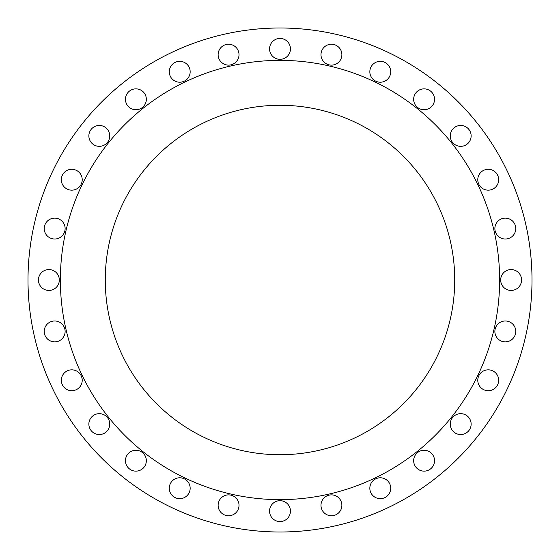 <?xml version="1.0" encoding="UTF-8"?>
<svg xmlns="http://www.w3.org/2000/svg" width="560" height="560" viewBox="0 0 560 560"><rect width="100%" height="100%" fill="white"/><g stroke="black" fill="none" stroke-linecap="round" stroke-linejoin="round"><path stroke-width="0.84" d="M61.327 179.725A10.444 10.444 0 0 0 71.771 190.162A10.444 10.444 0 0 0 82.215 179.725A10.444 10.444 0 0 0 71.771 169.281A10.444 10.444 0 0 0 61.327 179.725M88.865 135.905A10.444 10.444 0 0 0 99.309 146.342A10.444 10.444 0 0 0 109.746 135.905A10.444 10.444 0 0 0 99.309 125.461A10.444 10.444 0 0 0 88.865 135.905M125.461 99.309A10.444 10.444 0 0 0 135.905 109.746A10.444 10.444 0 0 0 146.342 99.309A10.444 10.444 0 0 0 135.905 88.865A10.444 10.444 0 0 0 125.461 99.309M169.281 71.771A10.444 10.444 0 0 0 179.725 82.215A10.444 10.444 0 0 0 190.162 71.771A10.444 10.444 0 0 0 179.725 61.327A10.444 10.444 0 0 0 169.281 71.771M218.127 54.677A10.444 10.444 0 0 0 228.571 65.121A10.444 10.444 0 0 0 239.015 54.677A10.444 10.444 0 0 0 228.571 44.24A10.444 10.444 0 0 0 218.127 54.677M269.556 48.881A10.444 10.444 0 0 0 280 59.325A10.444 10.444 0 0 0 290.444 48.881A10.444 10.444 0 0 0 280 38.444A10.444 10.444 0 0 0 269.556 48.881M320.985 54.677A10.444 10.444 0 0 0 331.429 65.121A10.444 10.444 0 0 0 341.873 54.677A10.444 10.444 0 0 0 331.429 44.24A10.444 10.444 0 0 0 320.985 54.677M369.838 71.771A10.444 10.444 0 0 0 380.275 82.215A10.444 10.444 0 0 0 390.719 71.771A10.444 10.444 0 0 0 380.275 61.327A10.444 10.444 0 0 0 369.838 71.771M413.658 99.309A10.444 10.444 0 0 0 424.095 109.746A10.444 10.444 0 0 0 434.539 99.309A10.444 10.444 0 0 0 424.095 88.865A10.444 10.444 0 0 0 413.658 99.309M450.254 135.905A10.444 10.444 0 0 0 460.691 146.342A10.444 10.444 0 0 0 471.135 135.905A10.444 10.444 0 0 0 460.691 125.461A10.444 10.444 0 0 0 450.254 135.905M477.785 179.725A10.444 10.444 0 0 0 488.229 190.162A10.444 10.444 0 0 0 498.673 179.725A10.444 10.444 0 0 0 488.229 169.281A10.444 10.444 0 0 0 477.785 179.725M494.879 228.571A10.444 10.444 0 0 0 505.323 239.015A10.444 10.444 0 0 0 515.76 228.571A10.444 10.444 0 0 0 505.323 218.127A10.444 10.444 0 0 0 494.879 228.571M500.675 280A10.444 10.444 0 0 0 511.119 290.444A10.444 10.444 0 0 0 521.556 280A10.444 10.444 0 0 0 511.119 269.556A10.444 10.444 0 0 0 500.675 280M494.879 331.429A10.444 10.444 0 0 0 505.323 341.873A10.444 10.444 0 0 0 515.76 331.429A10.444 10.444 0 0 0 505.323 320.985A10.444 10.444 0 0 0 494.879 331.429M477.785 380.275A10.444 10.444 0 0 0 488.229 390.719A10.444 10.444 0 0 0 498.673 380.275A10.444 10.444 0 0 0 488.229 369.838A10.444 10.444 0 0 0 477.785 380.275M450.254 424.095A10.444 10.444 0 0 0 460.691 434.539A10.444 10.444 0 0 0 471.135 424.095A10.444 10.444 0 0 0 460.691 413.658A10.444 10.444 0 0 0 450.254 424.095M413.658 460.691A10.444 10.444 0 0 0 424.095 471.135A10.444 10.444 0 0 0 434.539 460.691A10.444 10.444 0 0 0 424.095 450.254A10.444 10.444 0 0 0 413.658 460.691M369.838 488.229A10.444 10.444 0 0 0 380.275 498.673A10.444 10.444 0 0 0 390.719 488.229A10.444 10.444 0 0 0 380.275 477.785A10.444 10.444 0 0 0 369.838 488.229M320.985 505.323A10.444 10.444 0 0 0 331.429 515.76A10.444 10.444 0 0 0 341.873 505.323A10.444 10.444 0 0 0 331.429 494.879A10.444 10.444 0 0 0 320.985 505.323M269.556 511.119A10.444 10.444 0 0 0 280 521.556A10.444 10.444 0 0 0 290.444 511.119A10.444 10.444 0 0 0 280 500.675A10.444 10.444 0 0 0 269.556 511.119M218.127 505.323A10.444 10.444 0 0 0 228.571 515.76A10.444 10.444 0 0 0 239.015 505.323A10.444 10.444 0 0 0 228.571 494.879A10.444 10.444 0 0 0 218.127 505.323M169.281 488.229A10.444 10.444 0 0 0 179.725 498.673A10.444 10.444 0 0 0 190.162 488.229A10.444 10.444 0 0 0 179.725 477.785A10.444 10.444 0 0 0 169.281 488.229M125.461 460.691A10.444 10.444 0 0 0 135.905 471.135A10.444 10.444 0 0 0 146.342 460.691A10.444 10.444 0 0 0 135.905 450.254A10.444 10.444 0 0 0 125.461 460.691M88.865 424.095A10.444 10.444 0 0 0 99.309 434.539A10.444 10.444 0 0 0 109.746 424.095A10.444 10.444 0 0 0 99.309 413.658A10.444 10.444 0 0 0 88.865 424.095M61.327 380.275A10.444 10.444 0 0 0 71.771 390.719A10.444 10.444 0 0 0 82.215 380.275A10.444 10.444 0 0 0 71.771 369.838A10.444 10.444 0 0 0 61.327 380.275M44.24 331.429A10.444 10.444 0 0 0 54.677 341.873A10.444 10.444 0 0 0 65.121 331.429A10.444 10.444 0 0 0 54.677 320.985A10.444 10.444 0 0 0 44.24 331.429M44.24 228.571A10.444 10.444 0 0 0 54.677 239.015A10.444 10.444 0 0 0 65.121 228.571A10.444 10.444 0 0 0 54.677 218.127A10.444 10.444 0 0 0 44.24 228.571M38.444 280A10.444 10.444 0 0 0 48.881 290.444A10.444 10.444 0 0 0 59.325 280A10.444 10.444 0 0 0 48.881 269.556A10.444 10.444 0 0 0 38.444 280M532 280A252 252 0 0 0 280 28A252 252 0 0 0 28 280A252 252 0 0 0 280 532A252 252 0 0 0 532 280M499.632 280A219.632 219.632 0 0 0 280 60.368A219.632 219.632 0 0 0 60.368 280A219.632 219.632 0 0 0 280 499.632A219.632 219.632 0 0 0 499.632 280M105.273 280A174.727 174.727 0 0 0 280 454.727A174.727 174.727 0 0 0 454.727 280A174.727 174.727 0 0 0 280 105.273A174.727 174.727 0 0 0 105.273 280"/></g></svg>
